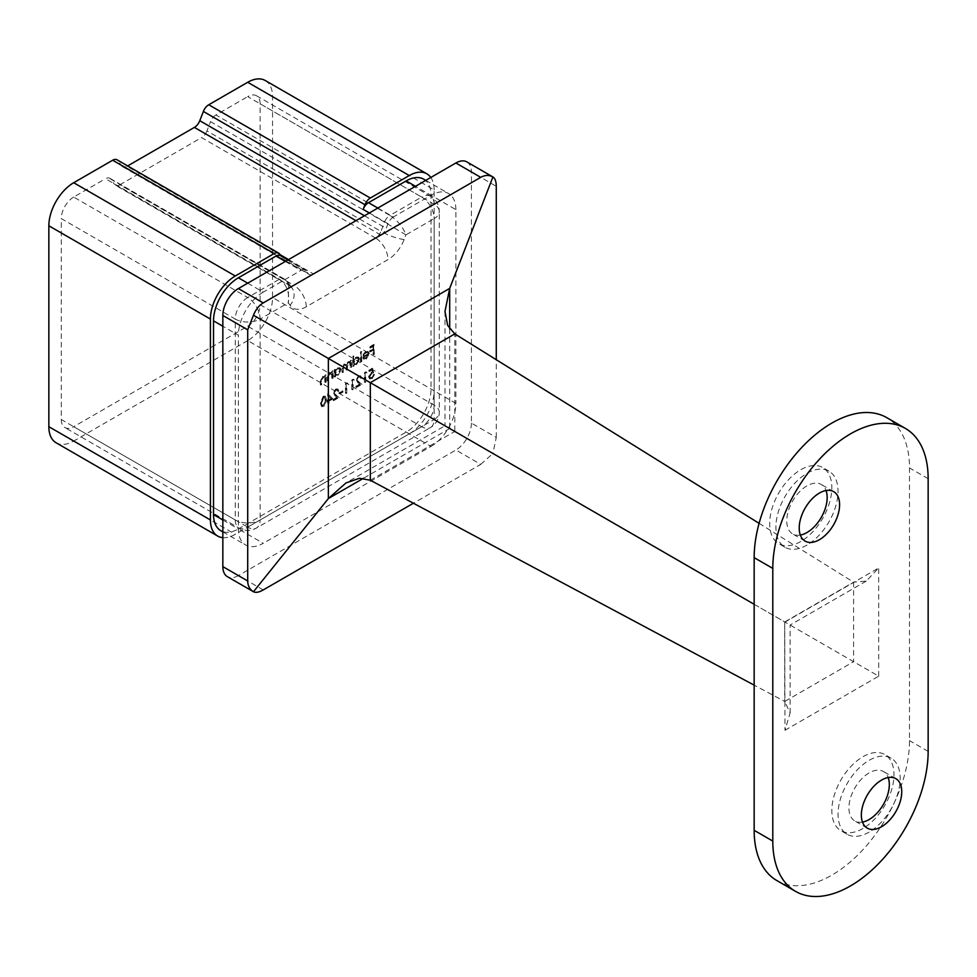 <?xml version="1.0" encoding="UTF-8"?>
<svg xmlns="http://www.w3.org/2000/svg" width="977" height="977" viewBox="0 0 977 977"><rect width="100%" height="100%" fill="white"/><g stroke="black" fill="none" stroke-linecap="round" stroke-linejoin="round"><path stroke-width="0.73" stroke-dasharray="4.88 3.66" d="M800.334 535.066A28.565 16.487 -60 0 1 792.689 533.943A28.565 16.487 -60 0 1 792.689 500.957A28.565 16.487 -60 0 1 821.254 484.47A28.565 16.487 -60 0 1 826.041 490.527M862.471 822.084A28.565 16.487 -60 0 1 854.838 820.961A28.565 16.487 -60 0 1 854.838 787.987A28.565 16.487 -60 0 1 883.391 771.488A28.565 16.487 -60 0 1 888.191 777.545M328.37 400.802L332.265 398.555L327.625 393.682L327.625 400.252L326.684 400.802L326.684 401.779L327.625 401.229L327.625 403.416L328.37 400.802L328.993 401.168L332.888 398.909L332.265 398.555M350.242 367.499L350.975 367.071L350.975 360.134L350.242 361.759L348.166 361.637L346.249 364.409L345.699 363.859L346.872 364.775L344.051 364.006L342.011 368.488L342.011 372.237L344.185 364.787L345.479 364.665L346.127 369.868L346.859 369.44L346.859 365.911L348.288 362.406L349.595 362.296L350.242 367.499L351.598 367.425L350.975 367.071M351.598 367.425L351.598 360.489L350.853 362.125L348.166 361.637M353.405 360.073L353.405 355.933L352.66 356.361L352.66 366.094L353.405 364.47L355.848 364.372L358.986 358.95L358.095 356.984L355.836 357.203L353.405 360.073L354.016 360.428L353.405 355.933M373.006 354.346L373.739 353.93L373.739 344.429L369.733 346.75L369.733 347.714L373.006 345.834L373.006 348.752L369.733 350.633L369.733 351.61L373.006 349.729L373.006 354.346L373.629 354.712L374.362 354.285L373.739 353.93M367.938 353.979L365.752 357.802L363.542 357.619L362.882 358.4L364.091 359.353L362.882 358.4L365.654 358.706L368.683 353.393L367.718 351.28L368.61 351.842L365.642 351.537L363.224 354.309L362.565 357.093L368.561 354.346L366.375 358.168L365.752 357.802M366.375 358.168L363.542 357.619L364.165 357.985L363.505 358.754L365.654 358.706M360.464 361.588L361.197 361.16L361.197 351.427L360.464 351.854L360.464 361.588L361.087 361.954L361.82 361.527L361.197 361.16M334.952 370.662L334.952 369.379L334.219 369.807L334.219 376.743L334.952 375.119L337.407 375.021L340.546 369.599L339.642 367.633L337.383 367.853L334.952 370.662L335.575 371.028L334.952 369.379M331.789 378.148L332.534 377.72L332.534 370.784L331.459 372.2L332.412 372.811L329.505 372.408L327.258 377.22L327.258 380.761L328.003 380.334L328.089 375.437L329.64 373.177L331.679 373.837L331.789 378.148L332.412 378.502L333.157 378.075L332.534 377.72M333.157 378.075L333.157 371.138L332.412 372.811L330.128 372.762L327.881 377.574L327.881 381.115L328.626 380.688L328.712 375.803L330.263 373.544L332.302 374.191L331.142 373.067L332.302 374.191L332.412 378.502M324.84 382.154L325.573 381.738L325.573 374.789L324.498 376.218L325.463 376.829L322.557 376.414L320.309 381.238L320.309 384.779L321.042 384.352L321.128 379.455L322.679 377.195L324.718 377.855L324.84 382.154L325.463 382.52L326.196 382.092L325.573 381.738M326.196 382.092L326.196 375.156L325.463 376.829L323.167 376.78L320.932 381.592L320.932 385.133L321.665 384.706L321.751 379.821L323.302 377.562L325.341 378.209L324.181 377.085L325.341 378.209L325.463 382.52M373.055 372.445L372.213 368.195L368.842 370.136L368.842 371.113L371.639 369.489L372.078 371.736L368.524 376.707L369.355 378.673L371.394 378.404L373.898 374.276L371.345 377.452L369.856 377.598L369.257 376.243L371.248 373.006L373.678 372.811L372.213 368.195M365.154 373.238L366.412 372.506L365.935 371.81L364.409 372.689L364.409 382.19L365.154 381.763L365.154 373.238L367.034 372.872L366.412 372.506M356.617 379.845L358.4 376.89L361.038 377.562L360.232 375.742L358.364 375.937L355.872 380.2L359.597 383.998L355.775 386.196L355.775 387.173L361.356 383.949L356.617 379.845L357.24 380.212L359.023 377.256L358.4 376.89M352.502 380.541L353.772 379.809L353.283 379.113L351.769 379.992L351.769 389.481L352.502 389.066L352.502 380.541L354.395 380.175L353.772 379.809M346.176 384.193L347.446 383.46L346.957 382.764L345.443 383.643L345.443 393.133L346.176 392.705L346.176 384.193L348.068 383.827L347.446 383.46M339.227 393.56L342.39 391.74L342.39 390.763L339.227 392.595L339.849 393.926L343.012 392.095L342.39 391.74M333.853 392.998L335.636 390.043L338.274 390.702L337.468 388.883L335.599 389.09L333.108 393.34L336.833 397.138L333.01 399.349L333.01 400.314L338.592 397.089L333.853 392.998L334.476 393.352L336.259 390.397L335.636 390.043M320.358 402.878L321.445 406.395L323.192 406.224L325.939 399.654L324.914 396.076L323.192 396.247L320.358 402.878L322.068 406.762L323.192 406.224M377.843 208.04L393.377 217.016L431.016 195.278L431.016 389.017A35.148 20.297 -60 0 1 406.163 432.078L238.376 528.948L238.376 335.209L222.841 326.233M263.24 589.937L238.376 575.587L455.88 450.018L480.733 464.368L413.405 503.24M238.376 575.587A21.97 12.689 -60 0 1 227.397 576.674M466.859 161.901A21.97 12.689 -60 0 1 471.415 171.964L496.267 186.314M449.689 329.005L449.689 428.5L492.933 453.475L496.267 437.452L471.415 423.102L471.415 171.964M471.415 423.102A21.97 12.689 -60 0 1 455.88 450.018M393.377 217.016A8.793 5.068 120 0 0 388.003 223.709L386.208 228.337A8.793 5.068 -60 0 1 380.822 235.03L313.434 273.939A8.793 5.068 -60 0 1 309.037 274.366A8.793 5.068 -60 0 1 308.048 273.45L306.253 270.898A8.793 5.068 120 0 0 305.264 269.982A8.793 5.068 120 0 0 300.879 270.421L285.333 261.457M247.706 283.183L263.24 292.147L300.879 270.421M263.24 292.147A35.148 20.297 120 0 0 238.376 335.209M222.841 519.972L238.376 528.948A35.148 20.297 120 0 0 245.667 545.032A35.148 20.297 120 0 0 263.24 543.297L238.376 528.948A35.148 20.297 -60 0 1 220.802 530.682M406.163 432.078L431.016 446.428L263.24 543.297M431.016 446.428A35.148 20.297 120 0 0 455.88 403.379L431.016 389.017M455.88 209.64A35.148 20.297 120 0 0 448.59 193.544A35.148 20.297 120 0 0 431.016 195.278L455.88 209.64L455.88 403.379M496.267 437.452L496.267 359.719M423.737 179.194A35.148 20.297 -60 0 1 431.016 195.29L415.481 186.314M280.411 255.632A8.793 5.068 -60 0 1 281.4 256.548L306.253 270.898M222.841 537.655A35.148 20.297 120 0 0 235.274 534.321L73.702 441.042A35.148 20.297 -60 0 1 56.129 442.789M265.28 80.529A35.148 20.297 -60 0 1 272.559 96.625L272.559 297.533A35.148 20.297 -60 0 1 247.706 340.594L409.265 433.873L235.274 534.321M409.265 433.873A35.148 20.297 120 0 0 434.13 390.812L272.559 297.533M272.559 96.625L434.13 189.904L434.13 390.812M434.13 189.904A35.148 20.297 120 0 0 430.796 177.472M247.706 340.594L73.702 441.042M119.829 184.8L201.58 137.598L375.571 238.058L293.833 285.26L119.829 184.8A8.793 5.068 -60 0 1 115.433 185.239A8.793 5.068 -60 0 1 114.456 184.323L288.447 284.771L284.857 279.666L110.865 179.218L114.456 184.323M110.865 179.218A8.793 5.068 120 0 0 109.876 178.302A8.793 5.068 120 0 0 105.479 178.73L279.471 279.19C286.75 284.563 289.693 292.428 288.313 302.785L288.581 283.11L284.857 279.666A8.793 5.068 120 0 0 283.867 278.75L283.867 278.75A8.793 5.068 120 0 0 279.471 279.19L247.706 297.533L73.702 197.073L105.479 178.73M73.702 197.073A17.574 10.149 120 0 0 61.282 218.604L235.274 319.064L235.274 519.972L61.282 419.524L61.282 218.604M61.282 419.524A17.574 10.149 120 0 0 64.922 427.56A17.574 10.149 120 0 0 73.702 426.693L247.706 527.153L421.698 426.693L247.706 326.233L73.702 426.693M247.706 326.233A17.574 10.149 120 0 0 260.126 304.714L434.13 405.162L434.13 204.254L260.126 103.794L260.126 304.714M260.126 103.794A17.574 10.149 120 0 0 256.487 95.746A17.574 10.149 120 0 0 247.706 96.625L421.698 197.073L389.921 215.428L215.929 114.968L247.706 96.625M215.929 114.968A8.793 5.068 120 0 0 210.543 121.661L384.547 222.121L380.957 231.366L206.953 130.906L210.543 121.661M206.953 130.906A8.793 5.068 -60 0 1 201.58 137.598M117.045 159.801A8.793 5.068 -60 0 1 118.034 160.716L279.605 253.996M308.048 273.45L121.624 165.821L118.034 160.716M121.624 165.821A8.793 5.068 120 0 0 122.614 166.737A8.793 5.068 120 0 0 127.01 166.31L280.081 254.679M127.657 165.931L127.01 166.31M480.733 464.368L492.933 453.475M759.092 523.33L853.605 582.17L853.605 661.698L784.726 701.462L790.112 712.978L784.971 730.295L784.726 621.934L853.605 582.17L866.269 581.083L878.689 567.967L784.971 622.068L754.159 604.287M784.971 730.295L878.689 676.182L454.806 431.455L454.806 333.902M784.726 621.934L784.726 701.462L754.159 685.133M370.32 480.232L454.806 431.455L444.987 425.789L345.943 482.968M374.362 354.285L373.739 344.429M374.362 344.796L369.733 346.75M370.356 347.104L370.356 348.081L369.733 347.714M370.356 348.081L373.629 346.188L373.006 345.834M373.629 346.188L373.629 349.107L373.006 348.752M373.629 349.107L369.733 350.633M370.356 350.999L370.356 351.976L369.733 351.61M370.356 351.976L373.629 350.084L373.006 349.729M373.629 350.084L373.629 354.712M366.277 359.072L369.306 353.759L368.683 353.393M369.306 353.759L368.61 351.842L365.642 351.537M366.265 351.903L363.847 354.663L363.224 354.309M363.847 354.663L363.188 357.448L362.565 357.093M363.188 357.448L368.561 354.346M368.488 353.54L363.933 356.165L366.228 352.77L367.767 352.526L368.488 353.54L363.31 355.811L365.606 352.416L367.157 352.172L368.488 353.54M363.933 356.165L363.31 355.811M366.228 352.77L365.606 352.416M361.82 361.527L361.197 351.427M361.82 351.793L360.464 351.854M361.087 352.208L361.087 361.954M354.016 356.287L352.66 356.361M353.283 356.715L353.283 366.448L352.66 366.094M353.283 366.448L354.016 366.033L353.405 365.667M354.016 366.033L354.016 364.824L355.848 364.372M356.471 364.726L359.609 359.316L358.986 358.95M359.609 359.316L358.718 357.35L355.836 357.203M356.446 357.57L354.016 360.428M356.446 363.896L354.663 364.091L354.016 362.577L356.446 358.425L358.168 358.229L358.864 359.756L356.446 363.896L354.04 363.725L353.405 362.211L355.823 358.058L357.545 357.875L358.241 359.389L355.823 363.542M354.016 362.577L353.405 362.211M356.446 358.425L355.823 358.058M358.864 359.756L358.241 359.389M351.598 360.489L350.975 360.134M350.853 360.916L350.242 360.562M350.853 362.125L350.022 361.624L350.853 362.125M348.789 361.991L346.872 364.775L344.051 364.006M344.673 364.36L342.634 368.842L342.634 372.603L342.011 372.237M342.634 372.603L343.379 372.176L342.756 371.81M343.379 372.176L343.379 368.414L344.796 365.142L344.185 364.787M344.796 365.142L346.102 365.019L346.75 367.523L346.75 370.222L346.127 369.868M346.75 370.222L347.482 369.794L346.859 369.44M347.482 369.794L347.482 366.277L348.911 362.772L348.288 362.406M348.911 362.772L350.218 362.662L350.853 367.853M335.575 369.733L334.219 369.807M334.842 370.161L334.842 377.098L334.219 376.743M334.842 377.098L335.575 376.67L334.952 376.316M335.575 376.67L335.575 375.473L337.407 375.021M338.03 375.376L341.168 369.965L340.546 369.599M341.168 369.965L340.265 367.999L337.383 367.853M338.005 368.219L335.575 371.028M338.005 374.545L336.222 374.741L335.575 373.226L337.993 369.074L339.727 368.879L340.423 370.393L338.005 374.545L335.599 374.374L334.952 372.86L337.37 368.708L339.104 368.524L339.801 370.039L337.383 374.191M335.575 373.226L334.952 372.86M337.993 369.074L337.37 368.708M340.423 370.393L339.801 370.039M333.157 371.138L332.534 370.784M332.412 371.565L331.789 371.211M330.128 372.762L329.505 372.408M327.881 381.115L327.258 380.761M328.626 380.688L328.003 380.334M328.712 375.803L328.089 375.437M330.263 373.544L329.64 373.177M326.196 375.156L325.573 374.789M325.463 375.583L324.84 375.217M323.167 376.78L322.557 376.414M320.932 385.133L320.309 384.779M321.665 384.706L321.042 384.352M321.751 379.821L321.128 379.455M323.302 377.562L322.679 377.195M372.835 368.549L368.842 370.136M369.465 370.491L369.465 371.468L368.842 371.113M369.465 371.468L372.261 369.856L371.639 369.489M372.261 369.856L372.701 372.09L372.078 371.736M372.701 372.09L371.113 372.115M371.736 372.469L369.147 377.073L368.524 376.707M369.147 377.073L369.978 379.027L371.394 378.404M372.017 378.758L374.521 374.631L373.898 374.276M374.521 374.631L373.165 374.704M373.788 375.058L371.968 377.806L371.345 377.452M371.968 377.806L370.478 377.965L369.257 376.243M369.88 376.609L371.871 373.361L371.248 373.006M371.871 373.361L373.678 372.811M367.034 372.872L365.935 371.81M366.558 372.176L364.409 372.689M365.032 373.055L365.032 382.544L364.409 382.19M365.032 382.544L365.777 382.117L365.154 381.763M365.777 382.117L365.777 373.593M359.023 377.256L360.354 377.085L360.928 378.343L360.305 377.989M360.928 378.343L361.661 377.916L361.038 377.562M361.661 377.916L360.855 376.096L358.364 375.937M358.986 376.304L356.495 380.554L355.872 380.2M356.495 380.554L359.597 383.998M360.22 384.352L355.775 386.196M356.397 386.562L356.397 387.527L355.775 387.173M356.397 387.527L361.978 384.303L361.356 383.949M361.978 384.303L358.168 381.86M358.791 382.215L357.24 380.212M354.395 380.175L353.283 379.113M353.906 379.479L351.769 379.992M352.392 380.358L352.392 389.847L351.769 389.481M352.392 389.847L353.124 389.42L352.502 389.066M353.124 389.42L353.124 380.896M348.068 383.827L346.957 382.764M347.58 383.131L345.443 383.643M346.066 383.998L346.066 393.499L345.443 393.133M346.066 393.499L346.798 393.072L346.176 392.705M346.798 393.072L346.798 384.547M343.012 392.095L342.39 390.763M343.012 391.118L339.227 392.595M339.849 392.949L339.849 393.926M336.259 390.397L337.59 390.226L338.164 391.484L337.541 391.13M338.164 391.484L338.897 391.056L338.274 390.702M338.897 391.056L338.091 389.237L335.599 389.09M336.21 389.444L333.731 393.707L333.108 393.34M333.731 393.707L336.833 397.138M337.456 397.492L333.01 399.349M333.621 399.703L333.621 400.68L333.01 400.314M333.621 400.68L339.214 397.456L338.592 397.089M339.214 397.456L335.404 395.001M336.027 395.367L334.476 393.352M332.888 398.909L327.783 393.597M328.406 393.951L327.625 393.682M328.248 394.049L328.248 400.619L327.625 400.252M328.248 400.619L326.684 400.802M327.307 401.168L327.307 402.133L326.684 401.779M327.307 402.133L328.248 401.584L327.625 401.229M328.248 401.584L328.248 403.782L327.625 403.416M328.248 403.782L328.993 403.354L328.37 403M328.993 403.354L328.993 401.168M331.435 398.775L328.993 400.191L328.993 396.064L331.435 398.775L328.37 399.825L328.37 395.709L330.824 398.421M328.993 400.191L328.37 399.825M328.993 396.064L328.37 395.709M323.814 406.579L326.562 400.008L325.939 399.654M326.562 400.008L325.524 396.43L323.192 396.247M323.814 396.601L320.981 403.232M321.714 402.805L323.79 397.59L325.036 397.492L325.829 400.436L323.79 405.626L322.031 405.015L321.091 402.451L323.167 397.236L324.413 397.126L325.207 400.069L323.167 405.26L321.409 404.649L321.091 402.451M322.557 405.736L321.409 404.649L322.557 405.736M323.79 397.59L323.167 397.236M323.79 405.626L323.167 405.26M405.943 234.883L384.547 222.121A8.793 5.068 120 0 1 389.921 215.428C397.651 220.533 402.988 227.018 405.943 234.883L434.13 218.604L434.13 419.524L260.126 519.972L260.126 319.064L288.313 302.785L290.108 305.337A26.367 15.217 120 0 0 306.253 306.778L388.003 259.589A26.367 15.217 120 0 0 404.148 239.499L405.943 234.883M800.761 541.502A43.941 25.365 -60 0 1 778.791 543.676A43.941 25.365 -60 0 1 778.791 492.933A43.941 25.365 -60 0 1 822.732 467.568A43.941 25.365 -60 0 1 829.461 502.776A43.941 25.365 -60 0 1 800.761 541.502M862.899 828.52A43.941 25.365 -60 0 1 840.928 830.694A43.941 25.365 -60 0 1 840.928 779.951A43.941 25.365 -60 0 1 884.869 754.586A43.941 25.365 -60 0 1 891.61 789.795A43.941 25.365 -60 0 1 862.899 828.52M776.91 880.595A109.851 63.42 120 0 0 861.555 851.162A109.851 63.42 120 0 0 909.502 740.615L909.502 467.946A109.851 63.42 120 0 0 886.762 417.655M869.115 832.099A43.941 25.365 -60 0 1 847.144 834.285A43.941 25.365 -60 0 1 847.144 783.542A43.941 25.365 -60 0 1 891.085 758.176A43.941 25.365 -60 0 1 897.826 793.385A43.941 25.365 -60 0 1 869.115 832.099M806.978 545.081A43.941 25.365 -60 0 1 785.007 547.254A43.941 25.365 -60 0 1 785.007 496.524A43.941 25.365 -60 0 1 828.948 471.158A43.941 25.365 -60 0 1 835.677 506.367A43.941 25.365 -60 0 1 806.978 545.081M388.003 223.709L369.355 212.949M364.458 215.77L386.208 228.337M288.569 259.589L313.434 273.939M380.822 235.03L355.97 220.68M449.689 428.5L363.529 478.254M342.634 368.842L342.011 368.488M343.379 368.414L342.756 368.048M346.75 367.523L346.127 367.169M347.482 366.277L346.859 365.911M350.853 364.934L350.242 364.58M327.881 377.574L327.258 377.22M328.626 377.427L328.003 377.073M332.412 375.998L331.789 375.632M320.932 381.592L320.309 381.238M321.665 381.445L321.042 381.091M325.463 380.004L324.84 379.65M358.156 383.008L357.545 382.642M335.392 396.149L334.769 395.783M325.829 400.436L325.207 400.069M306.253 306.778A17.574 10.149 -120 0 0 293.833 285.26A8.793 5.068 -60 0 1 289.436 285.687A8.793 5.068 -60 0 1 288.447 284.771A17.574 13.861 -35.1 0 1 292.062 288.056A17.574 13.861 -35.1 0 1 290.108 305.337M404.148 239.499A17.574 3.713 -158.8 0 1 380.957 231.366A8.793 5.068 -60 0 1 375.571 238.058A17.574 10.149 -120 0 1 388.003 259.589M235.274 519.972A17.574 10.149 120 0 0 238.913 528.02A17.574 10.149 120 0 0 247.706 527.153A17.574 10.149 -120 0 0 256.487 528.02A17.574 10.149 -120 0 0 260.126 519.972A17.574 10.149 0 0 1 235.274 519.972M256.487 95.746L430.491 196.206A17.574 10.149 120 0 1 434.13 204.254A17.574 10.149 180 0 1 439.271 211.423L439.271 412.343A17.574 17.574 0 0 1 430.491 427.56A17.574 10.149 -120 0 1 421.698 426.693A17.574 10.149 120 0 0 434.13 405.162A17.574 10.149 180 0 1 439.271 412.343A17.574 10.149 180 0 1 434.13 419.524A17.574 10.149 -120 0 1 430.491 427.56L256.487 528.02A17.574 17.574 0 0 1 238.913 528.02L64.922 427.56M247.706 297.533A17.574 10.149 120 0 0 235.274 319.064A17.574 10.149 0 0 0 260.126 319.064A17.574 10.149 60 0 0 247.706 297.533M430.491 196.206A17.574 10.149 120 0 0 421.698 197.073A17.574 10.149 -120 0 1 434.13 218.604A17.574 10.149 180 0 0 439.271 211.423A17.574 17.574 0 0 0 430.491 196.206M878.689 676.182L878.689 567.967M928.15 751.386L909.502 740.615M928.15 478.706L909.502 467.946M833.686 491.651L821.254 484.47M805.121 541.111L792.689 533.943M895.824 778.669L883.391 771.488M867.258 828.142L854.838 820.961M444.987 311.431L444.987 425.789M222.841 531.867L245.667 545.032M425.777 180.366L448.59 193.544M367.254 352.221L367.877 352.587M358.095 356.984L358.718 357.35M354.04 363.725L354.663 364.091M357.545 357.875L358.168 358.229M349.815 361.417L350.438 361.771M345.479 364.665L346.102 365.019M349.595 362.296L350.218 362.662M339.642 367.633L340.265 367.999M335.599 374.374L336.222 374.741M339.104 368.524L339.727 368.879M369.355 378.673L369.978 379.027M369.856 377.598L370.478 377.965M359.731 376.731L360.354 377.085M360.232 375.742L360.855 376.096M336.967 389.872L337.59 390.226M337.468 388.883L338.091 389.237M324.914 396.076L325.524 396.43M321.445 406.395L322.068 406.762M324.413 397.126L325.036 397.492M109.876 178.302L283.867 278.75L288.581 283.11L292.062 288.056L289.436 285.687L115.433 185.239M305.264 269.982L287.91 259.967M122.614 166.737L309.037 274.366M790.112 712.978L790.112 625.048L866.269 581.083M891.085 758.176L884.869 754.586M847.144 834.285L840.928 830.694M828.948 471.158L822.732 467.568M785.007 547.254L778.791 543.676"/><path stroke-width="1.47" d="M819.398 539.707A28.565 16.487 120 0 0 838.058 514.537A28.565 16.487 120 0 0 833.686 491.651A28.565 16.487 120 0 0 819.398 493.067A28.565 16.487 120 0 0 800.749 518.225A28.565 16.487 120 0 0 805.121 541.111A28.565 16.487 120 0 0 819.398 539.707M826.041 490.527A28.565 16.487 -60 0 1 806.978 532.526A28.565 16.487 -60 0 1 800.334 535.066M881.547 826.725A28.565 16.487 120 0 0 900.208 801.555A28.565 16.487 120 0 0 895.824 778.669A28.565 16.487 120 0 0 881.547 780.086A28.565 16.487 120 0 0 862.886 805.256A28.565 16.487 120 0 0 867.258 828.142A28.565 16.487 120 0 0 881.547 826.725M888.191 777.545A28.565 16.487 -60 0 1 869.115 819.544A28.565 16.487 -60 0 1 862.471 822.084M369.355 212.949L363.139 209.359A8.793 5.068 -60 0 1 368.524 202.666L406.163 180.928A35.148 20.297 -60 0 1 423.737 179.194L425.777 180.366M208.748 104.759L370.32 198.038A8.793 5.068 120 0 0 364.934 204.73L203.375 111.451A8.793 5.068 -60 0 1 208.748 104.759L247.706 82.276A35.148 20.297 -60 0 1 265.28 80.529L426.851 173.808A35.148 20.297 120 0 0 409.265 175.555L247.706 82.276M370.32 198.038L409.265 175.555M247.706 580.961C247.792 585.858 249.709 589.449 253.47 591.732L227.397 576.674A21.97 12.689 -60 0 1 222.841 566.611L247.706 580.961L247.706 329.823L222.841 315.473L222.841 566.611M222.841 315.473A21.97 12.689 -60 0 1 238.376 288.569L263.24 302.919C258.99 305.459 255.742 309.562 253.47 315.217L247.706 329.823M496.267 359.719L496.267 186.314C496.218 181.441 495.107 178.327 492.933 176.959C489.086 174.846 485.007 174.968 480.733 177.35L455.88 162.988L238.376 288.569M455.88 162.988A21.97 12.689 -60 0 1 466.859 161.901L492.933 176.959L449.689 288.41L449.689 329.005M413.405 503.24L263.24 589.937C258.99 592.331 255.742 592.929 253.47 591.732L328.37 498.551L345.943 482.968L359.414 478.29L370.32 480.232L754.159 685.133M480.733 177.35L263.24 302.919M222.841 531.867L220.802 530.682A35.148 20.297 -60 0 1 213.523 514.586L213.523 320.859A35.148 20.297 -60 0 1 238.376 277.798L276.015 256.072A8.793 5.068 -60 0 1 280.411 255.632L287.91 259.967M363.139 209.359L364.934 204.73M48.85 426.693L210.421 519.972A35.148 20.297 120 0 0 217.7 536.068L56.129 442.789A35.148 20.297 -60 0 1 48.85 426.693L48.85 225.785A35.148 20.297 -60 0 1 73.702 182.723L235.274 276.002L274.219 253.519A8.793 5.068 120 0 1 278.616 253.08A8.793 5.068 120 0 1 279.605 253.996L280.985 255.974M235.274 276.002A35.148 20.297 120 0 0 210.421 319.064L48.85 225.785M210.421 519.972L210.421 319.064M217.7 536.068A35.148 20.297 120 0 0 222.841 537.655M430.796 177.472A35.148 20.297 120 0 0 426.851 173.808M73.702 182.723L112.66 160.24A8.793 5.068 -60 0 1 117.045 159.801L278.616 253.08M203.375 111.451L199.784 120.696L364.458 215.77M355.97 220.68L194.399 127.401L127.657 165.931M194.399 127.401A8.793 5.068 120 0 0 199.784 120.696M754.159 604.287L253.47 315.217M759.092 523.33L454.806 333.902L447.661 325.426L444.987 311.431L449.689 288.41L328.37 358.461L328.37 498.551L363.529 478.254M772.795 841.075A109.851 63.42 120 0 0 795.547 891.366A109.851 63.42 120 0 0 880.204 861.934A109.851 63.42 120 0 0 928.15 751.386L928.15 478.706A109.851 63.42 120 0 0 905.398 428.427A109.851 63.42 120 0 0 820.753 457.859A109.851 63.42 120 0 0 772.795 568.406L772.795 841.075L754.159 830.316A109.851 63.42 120 0 0 776.91 880.595L795.547 891.366M905.398 428.427L886.762 417.655A109.851 63.42 120 0 0 802.105 447.087A109.851 63.42 120 0 0 754.159 557.635L754.159 830.316M368.524 202.666L377.843 208.04M415.481 186.314L406.163 180.928M213.523 514.586L222.841 519.972M222.841 326.233L213.523 320.859M285.333 261.457L276.015 256.072M238.376 277.798L247.706 283.183M274.219 253.519L112.66 160.24M280.081 254.679L288.569 259.589M454.806 333.902L370.32 382.679L370.32 480.232M772.795 568.406L754.159 557.635"/></g></svg>
